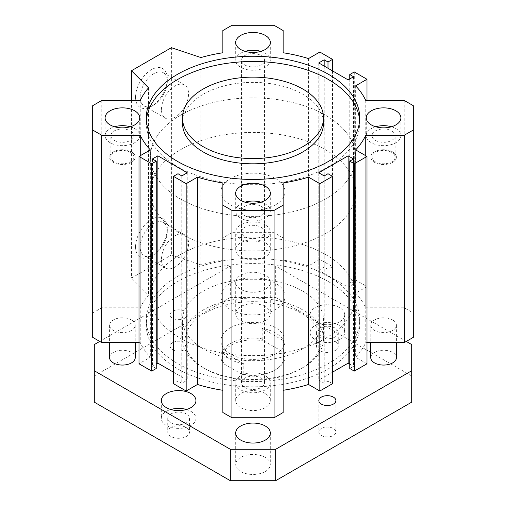 <?xml version="1.0" encoding="UTF-8"?>
<svg xmlns="http://www.w3.org/2000/svg" width="506" height="506" viewBox="0 0 506 506"><rect width="100%" height="100%" fill="white"/><g stroke="black" fill="none" stroke-linecap="round" stroke-linejoin="round"><path stroke-width="0.38" stroke-dasharray="2.53 1.9" d="M328.451 276.396A106.703 61.605 0 0 0 212.166 263.044A106.703 61.605 0 0 0 146.297 319.963A106.703 61.605 0 0 0 253 381.568A106.703 61.605 0 0 0 359.703 319.963A106.703 61.605 0 0 0 328.451 276.396M328.451 281.633A106.703 61.605 0 0 0 212.166 268.281A106.703 61.605 0 0 0 146.297 325.194A106.703 61.605 0 0 0 253 386.799A106.703 61.605 0 0 0 359.703 325.194A106.703 61.605 0 0 0 328.451 281.633M302.879 291.165A70.536 40.727 180 0 1 323.536 319.963A70.536 40.727 180 0 1 253 360.683A70.536 40.727 180 0 1 182.464 319.963A70.536 40.727 180 0 1 203.121 291.165A70.536 40.727 180 0 1 302.879 291.165M323.536 123.091A70.536 40.727 0 0 0 253 82.37A70.536 40.727 0 0 0 182.464 123.091M359.608 120.472A106.703 61.605 180 0 1 359.703 123.091A106.703 61.605 180 0 1 293.834 180.01A106.703 61.605 180 0 1 177.549 166.651A106.703 61.605 180 0 1 146.297 123.091A106.703 61.605 180 0 1 146.392 120.472M114.248 161.838A11.543 6.667 180 0 1 110.865 157.126A11.543 6.667 180 0 1 122.408 150.459A11.543 6.667 180 0 1 133.951 157.126A11.543 6.667 180 0 1 126.829 163.28A11.543 6.667 180 0 1 114.248 161.838M131.478 151.889A12.827 7.407 0 0 0 117.5 150.282A12.827 7.407 0 0 0 109.587 157.126A12.827 7.407 0 0 0 122.408 164.532A12.827 7.407 0 0 0 135.235 157.126A12.827 7.407 0 0 0 131.478 151.889M375.427 161.838A11.543 6.667 180 0 1 372.049 157.126A11.543 6.667 180 0 1 383.592 150.459A11.543 6.667 180 0 1 395.135 157.126A11.543 6.667 180 0 1 388.007 163.28A11.543 6.667 180 0 1 375.427 161.838M392.656 151.889A12.827 7.407 0 0 0 378.684 150.282A12.827 7.407 0 0 0 370.765 157.126A12.827 7.407 0 0 0 383.592 164.532A12.827 7.407 0 0 0 396.413 157.126A12.827 7.407 0 0 0 392.656 151.889M131.478 319.963A12.827 7.407 0 0 0 117.5 318.356A12.827 7.407 0 0 0 109.587 325.194A12.827 7.407 0 0 0 122.408 332.6A12.827 7.407 0 0 0 135.235 325.194A12.827 7.407 0 0 0 131.478 319.963M392.656 319.963A12.827 7.407 0 0 0 378.684 318.356A12.827 7.407 0 0 0 370.765 325.194A12.827 7.407 0 0 0 383.592 332.6A12.827 7.407 0 0 0 396.413 325.194A12.827 7.407 0 0 0 392.656 319.963M230.331 327.812A32.061 18.513 0 0 0 220.939 340.905A32.061 18.513 0 0 0 253 359.418A32.061 18.513 0 0 0 285.061 340.905A32.061 18.513 0 0 0 265.27 323.802A32.061 18.513 0 0 0 230.331 327.812M204.936 313.157A67.975 39.247 0 0 0 204.936 368.653A67.975 39.247 0 0 0 301.064 368.653A67.975 39.247 0 0 0 301.064 313.157A67.975 39.247 0 0 0 204.936 313.157M203.121 310.014A70.536 40.727 0 0 0 182.464 338.811A70.536 40.727 0 0 0 203.121 367.609A70.536 40.727 0 0 0 302.879 367.609A70.536 40.727 0 0 0 323.536 338.811A70.536 40.727 0 0 0 279.995 301.184A70.536 40.727 0 0 0 203.121 310.014M180.452 254.512A102.598 59.234 180 0 1 292.266 241.672A102.598 59.234 180 0 1 355.598 296.402A102.598 59.234 180 0 1 253 355.636A102.598 59.234 180 0 1 150.402 296.402A102.598 59.234 180 0 1 180.452 254.512M230.331 283.309A32.061 18.513 0 0 0 220.939 296.402A32.061 18.513 0 0 0 253 314.909A32.061 18.513 0 0 0 285.061 296.402A32.061 18.513 0 0 0 265.27 279.299A32.061 18.513 0 0 0 230.331 283.309M180.452 115.241A102.598 59.234 0 0 0 150.402 157.126A102.598 59.234 0 0 0 253 216.359A102.598 59.234 0 0 0 355.598 157.126A102.598 59.234 0 0 0 292.266 102.395A102.598 59.234 0 0 0 180.452 115.241A102.598 59.234 0 0 0 150.402 157.126A102.598 59.234 0 0 0 253 216.359A102.598 59.234 0 0 0 355.598 157.126A102.598 59.234 0 0 0 292.266 102.395A102.598 59.234 0 0 0 180.452 115.241M265.245 375.724A17.312 9.993 0 0 0 246.371 373.554A17.312 9.993 0 0 0 235.688 382.789A17.312 9.993 0 0 0 253 392.789A17.312 9.993 0 0 0 270.312 382.789A17.312 9.993 0 0 0 265.245 375.724M265.245 393.523A17.312 9.993 0 0 0 246.371 391.359A17.312 9.993 0 0 0 235.688 400.594A17.312 9.993 0 0 0 253 410.587A17.312 9.993 0 0 0 270.312 400.594A17.312 9.993 0 0 0 265.245 393.523M261.159 378.077A11.543 6.667 180 0 1 264.543 382.789A11.543 6.667 180 0 1 253 389.456A11.543 6.667 180 0 1 241.457 382.789A11.543 6.667 180 0 1 248.585 376.635A11.543 6.667 180 0 1 261.159 378.077M265.245 224.93A17.312 9.993 0 0 0 246.371 222.766A17.312 9.993 0 0 0 235.688 232.001A17.312 9.993 0 0 0 253 241.994A17.312 9.993 0 0 0 270.312 232.001A17.312 9.993 0 0 0 265.245 224.93M265.245 242.735A17.312 9.993 0 0 0 246.371 240.565A17.312 9.993 0 0 0 235.688 249.8A17.312 9.993 0 0 0 253 259.799A17.312 9.993 0 0 0 270.312 249.8A17.312 9.993 0 0 0 265.245 242.735M261.159 227.289A11.543 6.667 180 0 1 264.543 232.001A11.543 6.667 180 0 1 253 238.661A11.543 6.667 180 0 1 241.457 232.001A11.543 6.667 180 0 1 248.585 225.84A11.543 6.667 180 0 1 261.159 227.289M130.289 126.759A17.312 9.993 180 0 1 139.726 135.659A17.312 9.993 180 0 1 129.036 144.893A17.312 9.993 180 0 1 110.169 142.724A17.312 9.993 180 0 1 105.096 135.659A17.312 9.993 180 0 1 114.533 126.759M114.248 140.371A11.543 6.667 0 0 0 126.829 141.813A11.543 6.667 0 0 0 133.951 135.659A11.543 6.667 0 0 0 122.408 128.992A11.543 6.667 0 0 0 110.865 135.659A11.543 6.667 0 0 0 114.248 140.371M391.467 126.759A17.312 9.993 180 0 1 400.904 135.659A17.312 9.993 180 0 1 390.215 144.893A17.312 9.993 180 0 1 371.347 142.724A17.312 9.993 180 0 1 366.274 135.659A17.312 9.993 180 0 1 375.711 126.759M375.427 140.371A11.543 6.667 0 0 0 388.007 141.813A11.543 6.667 0 0 0 395.135 135.659A11.543 6.667 0 0 0 383.592 128.992A11.543 6.667 0 0 0 372.049 135.659A11.543 6.667 0 0 0 375.427 140.371M260.881 202.153A17.312 9.993 180 0 1 270.312 211.053A17.312 9.993 180 0 1 259.629 220.287A17.312 9.993 180 0 1 240.755 218.124A17.312 9.993 180 0 1 235.688 211.053A17.312 9.993 180 0 1 245.119 202.153M244.841 215.765A11.543 6.667 0 0 0 257.415 217.213A11.543 6.667 0 0 0 264.543 211.053A11.543 6.667 0 0 0 261.159 206.34A11.543 6.667 0 0 0 248.585 204.898A11.543 6.667 0 0 0 241.457 211.053A11.543 6.667 0 0 0 244.841 215.765M260.881 51.359A17.312 9.993 180 0 1 270.312 60.265A17.312 9.993 180 0 1 259.629 69.499A17.312 9.993 180 0 1 240.755 67.33A17.312 9.993 180 0 1 235.688 60.265A17.312 9.993 180 0 1 245.119 51.359M244.841 64.977A11.543 6.667 0 0 0 257.415 66.419A11.543 6.667 0 0 0 264.543 60.265A11.543 6.667 0 0 0 261.159 55.552A11.543 6.667 0 0 0 248.585 54.104A11.543 6.667 0 0 0 241.457 60.265A11.543 6.667 0 0 0 244.841 64.977M135.557 97.177A22.441 12.96 120 0 0 151.433 106.336A22.441 12.96 120 0 0 167.303 78.847A22.441 12.96 120 0 0 151.433 69.689A22.441 12.96 120 0 0 135.557 97.177M140.187 97.177A19.171 11.069 -60 0 1 148.555 77.88A19.171 11.069 -60 0 1 163.33 72.744A19.171 11.069 -60 0 1 167.303 81.523A19.171 11.069 -60 0 1 153.742 105.001A19.171 11.069 -60 0 1 144.153 105.95A19.171 11.069 -60 0 1 140.187 97.177M161.452 109.454A19.171 11.069 -60 0 1 169.82 90.157A19.171 11.069 -60 0 1 184.595 85.021A19.171 11.069 -60 0 1 184.595 107.158A19.171 11.069 -60 0 1 165.424 118.233A19.171 11.069 -60 0 1 161.452 109.454M135.557 246.922A22.441 12.96 120 0 0 151.433 256.087A22.441 12.96 120 0 0 167.303 228.598A22.441 12.96 120 0 0 151.433 219.433A22.441 12.96 120 0 0 135.557 246.922M140.187 246.922A19.171 11.069 -60 0 1 148.555 227.624A19.171 11.069 -60 0 1 163.33 222.488A19.171 11.069 -60 0 1 167.303 231.267A19.171 11.069 -60 0 1 153.742 254.746A19.171 11.069 -60 0 1 144.153 255.701A19.171 11.069 -60 0 1 140.187 246.922M161.452 259.198A19.171 11.069 -60 0 1 169.82 239.901A19.171 11.069 -60 0 1 184.595 234.765A19.171 11.069 -60 0 1 184.595 256.909A19.171 11.069 -60 0 1 165.424 267.978A19.171 11.069 -60 0 1 161.452 259.198M332.531 383.681L327.996 381.062L324.188 383.263L318.748 380.12L332.531 372.163M283.139 412.51L283.139 182.951M222.861 182.951L222.861 412.51M173.469 372.163L187.252 380.12L181.812 383.263L178.004 381.062L173.469 383.681M156.234 368.494L152.426 366.3L156.234 364.099M139.005 342.6L140.251 342.6A116.709 67.38 0 0 0 150.339 357.242L139.005 363.782M413.313 337.357L413.313 313.037L404.237 307.793L365.749 307.793A116.709 67.38 0 0 0 355.661 293.151L366.995 286.611L354.295 279.28L349.766 281.899L353.574 284.094L348.128 287.237L318.748 270.274L324.188 267.13L327.996 269.331L332.531 266.713L319.836 259.382L308.508 265.922A116.709 67.38 0 0 0 283.139 260.103L283.139 237.883L274.062 232.64L231.938 232.64L222.861 237.883L222.861 260.103A116.709 67.38 0 0 0 200.939 264.891L171.382 255.037L131.478 278.072L148.543 295.143A116.709 67.38 0 0 0 140.251 307.793L101.763 307.793L92.687 313.037L92.687 337.357M366.995 363.782L355.661 357.242A116.709 67.38 0 0 0 365.749 342.6L366.995 342.6M349.766 364.099L353.574 366.3L349.766 368.494M324.188 175.924L324.188 383.263M318.748 172.78L318.748 380.12M327.996 173.722L327.996 381.062M178.004 173.722L178.004 381.062M181.812 175.924L181.812 383.263M187.252 172.78L187.252 380.12M152.426 158.96L152.426 366.3M150.339 149.902L150.339 357.242M140.251 155.728L140.251 342.6M92.687 105.697L92.687 313.037M101.763 100.454L101.763 307.793M140.251 100.454L140.251 307.793M148.543 87.804L148.543 295.143M131.478 100.454L131.478 278.072M171.382 47.697L171.382 255.037M200.939 57.551L200.939 264.891M222.861 52.763L222.861 260.103M222.861 30.543L222.861 237.883M231.938 25.3L231.938 232.64M274.062 25.3L274.062 232.64M283.139 30.543L283.139 237.883M283.139 52.763L283.139 260.103M308.508 58.582L308.508 265.922M319.836 52.042L319.836 259.382M332.531 70.891L332.531 266.713M327.996 68.272L327.996 269.331M324.188 66.077L324.188 267.13M318.748 62.934L318.748 270.274M348.128 79.897L348.128 287.237M353.574 76.754L353.574 284.094M349.766 78.955L349.766 281.899M354.295 71.941L354.295 279.28M366.995 100.454L366.995 286.611M355.661 85.811L355.661 293.151M365.749 100.454L365.749 307.793M404.237 100.454L404.237 307.793M413.313 105.697L413.313 313.037M365.749 155.728L365.749 342.6M355.661 149.902L355.661 357.242M353.574 158.96L353.574 366.3M172.609 342.663A8.526 4.921 0 0 0 170.111 346.142A8.526 4.921 0 0 0 175.373 350.69A8.526 4.921 0 0 0 184.665 349.621A8.526 4.921 0 0 0 187.163 346.142A8.526 4.921 0 0 0 181.901 341.594A8.526 4.921 0 0 0 172.609 342.663M184.665 318.204A8.526 4.921 180 0 1 175.373 319.273A8.526 4.921 180 0 1 170.111 314.726A8.526 4.921 180 0 1 178.637 309.805A8.526 4.921 180 0 1 187.163 314.726A8.526 4.921 180 0 1 184.665 318.204M321.335 428.525A8.526 4.921 0 0 0 318.837 432.01A8.526 4.921 0 0 0 324.099 436.551A8.526 4.921 0 0 0 333.391 435.489A8.526 4.921 0 0 0 335.889 432.01A8.526 4.921 0 0 0 330.627 427.462A8.526 4.921 0 0 0 321.335 428.525M186.518 409.493A17.312 9.993 180 0 1 195.948 418.392A17.312 9.993 180 0 1 190.882 425.464A17.312 9.993 180 0 1 172.008 427.627A17.312 9.993 180 0 1 161.325 418.392A17.312 9.993 180 0 1 170.756 409.493M170.927 413.946A10.904 6.293 180 0 1 182.805 412.58A10.904 6.293 180 0 1 189.535 418.392A10.904 6.293 180 0 1 178.637 424.686A10.904 6.293 180 0 1 167.733 418.392A10.904 6.293 180 0 1 170.927 413.946M170.927 427.557A10.904 6.293 0 0 0 167.733 432.01A10.904 6.293 0 0 0 178.637 438.304A10.904 6.293 0 0 0 189.535 432.01A10.904 6.293 0 0 0 182.805 426.191A10.904 6.293 0 0 0 170.927 427.557M339.608 339.596A17.312 9.993 180 0 1 320.741 341.765A17.312 9.993 180 0 1 310.051 332.524A17.312 9.993 180 0 1 327.363 322.531A17.312 9.993 180 0 1 344.675 332.524A17.312 9.993 180 0 1 339.608 339.596M319.653 328.078A10.904 6.293 180 0 1 331.538 326.712A10.904 6.293 180 0 1 338.267 332.524A10.904 6.293 180 0 1 327.363 338.824A10.904 6.293 180 0 1 316.465 332.524A10.904 6.293 180 0 1 319.653 328.078M339.608 321.791A17.312 9.993 180 0 1 320.741 323.96A17.312 9.993 180 0 1 310.051 314.726A17.312 9.993 180 0 1 327.363 304.732A17.312 9.993 180 0 1 344.675 314.726A17.312 9.993 180 0 1 339.608 321.791M319.653 341.689A10.904 6.293 0 0 0 316.465 346.142A10.904 6.293 0 0 0 327.363 352.435A10.904 6.293 0 0 0 338.267 346.142A10.904 6.293 0 0 0 331.538 340.323A10.904 6.293 0 0 0 319.653 341.689M370.765 357.66A12.827 7.407 180 0 1 383.592 350.253A12.827 7.407 180 0 1 396.413 357.66M392.656 162.363A12.827 7.407 0 0 0 396.413 157.126A12.827 7.407 0 0 0 383.592 149.719A12.827 7.407 0 0 0 370.765 157.126A12.827 7.407 0 0 0 378.684 163.969A12.827 7.407 0 0 0 392.656 162.363M131.478 162.363A12.827 7.407 0 0 0 135.235 157.126A12.827 7.407 0 0 0 122.408 149.719A12.827 7.407 0 0 0 109.587 157.126A12.827 7.407 0 0 0 117.5 163.969A12.827 7.407 0 0 0 131.478 162.363M109.587 357.66A12.827 7.407 180 0 1 122.408 350.253A12.827 7.407 180 0 1 135.235 357.66M406.261 341.43L275.669 266.029L230.331 266.029L99.739 341.43M265.245 289.331A17.312 9.993 180 0 1 246.371 291.5A17.312 9.993 180 0 1 235.688 282.266A17.312 9.993 180 0 1 253 272.266A17.312 9.993 180 0 1 270.312 282.266A17.312 9.993 180 0 1 265.245 289.331M262.184 328.407L262.184 338.875L264.252 341.12L281.652 351.164L283.721 351.309L283.721 340.835A32.061 18.513 0 0 0 262.184 328.407L283.721 340.835M243.816 363.877L222.279 351.442A32.061 18.513 0 0 0 243.816 363.877L243.816 374.345L241.748 374.2A30.777 17.773 0 0 0 274.764 370.221A30.777 17.773 0 0 0 281.652 351.164M241.748 374.2L224.348 364.156L222.279 361.91L222.279 351.442M264.252 341.12A30.777 17.773 0 0 0 231.236 345.092A30.777 17.773 0 0 0 224.348 364.156M265.245 320.747A17.312 9.993 0 0 0 270.312 313.676A17.312 9.993 0 0 0 253 303.682A17.312 9.993 0 0 0 235.688 313.676A17.312 9.993 0 0 0 246.371 322.917A17.312 9.993 0 0 0 265.245 320.747M265.245 471.535A17.312 9.993 0 0 0 270.312 464.47A17.312 9.993 0 0 0 253 454.47A17.312 9.993 0 0 0 235.688 464.47A17.312 9.993 0 0 0 246.371 473.705A17.312 9.993 0 0 0 265.245 471.535M411.701 344.567L411.701 402.162M275.669 266.029L275.669 297.446L411.701 375.983M230.331 266.029L230.331 297.446L275.669 297.446M94.299 344.567L94.299 375.983L230.331 297.446M94.299 402.162L94.299 375.983M180.452 149.795A102.598 59.234 180 0 1 292.266 136.955A102.598 59.234 180 0 1 355.598 191.679A102.598 59.234 180 0 1 253 250.919A102.598 59.234 180 0 1 150.402 191.679A102.598 59.234 180 0 1 180.452 149.795M275.669 204.772A32.061 18.513 0 0 0 285.061 191.679A32.061 18.513 0 0 0 253 173.172A32.061 18.513 0 0 0 220.939 191.679A32.061 18.513 0 0 0 222.279 196.986A32.061 18.513 0 0 0 275.669 204.772M283.721 351.309A32.061 18.513 180 0 1 285.061 356.61A32.061 18.513 180 0 1 275.675 369.703A32.061 18.513 180 0 1 243.816 374.345M222.279 361.91A32.061 18.513 180 0 1 220.939 356.61A32.061 18.513 180 0 1 262.184 338.875M359.703 325.194L359.703 319.963M146.297 325.194L146.297 319.963M146.297 117.854L146.297 123.091M359.703 117.854L359.703 123.091M135.235 325.194L135.235 342.6M109.587 325.194L109.587 342.6M396.413 325.194L396.413 342.6M370.765 325.194L370.765 342.6M301.064 368.653L302.879 367.609M204.936 368.653L203.121 367.609M323.536 338.811L323.536 319.963M182.464 338.811L182.464 319.963M285.061 340.905L285.061 296.402M220.939 340.905L220.939 296.402M270.312 400.594L270.312 382.789M235.688 400.594L235.688 382.789M270.312 249.8L270.312 232.001M235.688 249.8L235.688 232.001M105.096 117.854L105.096 135.659M139.726 117.854L139.726 135.659M366.274 117.854L366.274 135.659M400.904 117.854L400.904 135.659M235.688 193.254L235.688 211.053M270.312 193.254L270.312 211.053M235.688 42.46L235.688 60.265M270.312 42.46L270.312 60.265M167.303 81.523L167.303 78.847M153.742 105.001L151.433 106.336M184.595 85.021L163.33 72.744M165.424 118.233L144.153 105.95M167.303 231.267L167.303 228.598M153.742 254.746L151.433 256.087M184.595 234.765L163.33 222.488M165.424 267.978L144.153 255.701M355.598 296.402L355.598 191.679M150.402 296.402L150.402 191.679M264.543 232.001L264.543 60.265M241.457 232.001L241.457 60.265M133.951 157.126L133.951 135.659M110.865 157.126L110.865 135.659M395.135 157.126L395.135 135.659M372.049 157.126L372.049 135.659M264.543 382.789L264.543 211.053M241.457 382.789L241.457 211.053M170.111 314.726L170.111 346.142M187.163 314.726L187.163 346.142M318.837 400.594L318.837 432.01M335.889 400.594L335.889 432.01M161.325 400.594L161.325 418.392M195.948 400.594L195.948 418.392M167.733 418.392L167.733 432.01M189.535 418.392L189.535 432.01M310.051 314.726L310.051 332.524M344.675 314.726L344.675 332.524M316.465 332.524L316.465 346.142M338.267 332.524L338.267 346.142M235.688 282.266L235.688 313.676M270.312 282.266L270.312 313.676M235.688 433.054L235.688 464.47M270.312 433.054L270.312 464.47M220.939 191.679L220.939 356.61M285.061 191.679L285.061 356.61M274.764 370.221L275.675 369.703"/><path stroke-width="0.76" d="M182.464 117.854L182.464 123.091A70.536 40.727 0 0 0 203.121 151.889A70.536 40.727 0 0 0 279.995 160.718A70.536 40.727 0 0 0 323.536 123.091L323.536 117.854A70.536 40.727 0 0 0 253 77.133A70.536 40.727 0 0 0 182.464 117.854A70.536 40.727 0 0 0 203.121 146.651A70.536 40.727 0 0 0 279.995 155.481A70.536 40.727 0 0 0 323.536 117.854M146.392 120.472A106.703 61.605 180 0 1 253 61.485A106.703 61.605 180 0 1 359.608 120.472M177.549 161.42A106.703 61.605 180 0 1 146.297 117.854A106.703 61.605 180 0 1 253 56.248A106.703 61.605 180 0 1 359.703 117.854A106.703 61.605 180 0 1 293.834 174.772A106.703 61.605 180 0 1 177.549 161.42M318.748 172.78L324.188 175.924L327.996 173.722L332.531 176.341L319.836 183.672L308.508 177.132A116.709 67.38 180 0 1 283.139 182.951L283.139 205.17L274.062 210.414L231.938 210.414L222.861 205.17L222.861 182.951A116.709 67.38 180 0 1 197.492 177.132L186.164 183.672L173.469 176.341L178.004 173.722L181.812 175.924L187.252 172.78L157.872 155.816L152.426 158.96L156.234 161.155L151.705 163.773L139.005 156.443L150.339 149.902A116.709 67.38 180 0 1 140.251 135.26L101.763 135.26L92.687 130.017L92.687 105.697L101.763 100.454L140.251 100.454A116.709 67.38 180 0 1 148.543 87.804L131.478 70.732L171.382 47.697L200.939 57.551A116.709 67.38 180 0 1 222.861 52.763L222.861 30.543L231.938 25.3L274.062 25.3L283.139 30.543L283.139 52.763A116.709 67.38 180 0 1 308.508 58.582L319.836 52.042L332.531 59.373L327.996 61.991L324.188 59.79L318.748 62.934L348.128 79.897L353.574 76.754L349.766 74.559L354.295 71.941L366.995 79.271L355.661 85.811A116.709 67.38 180 0 1 365.749 100.454L404.237 100.454L413.313 105.697L413.313 130.017L404.237 135.26L365.749 135.26A116.709 67.38 180 0 1 355.661 149.902L366.995 156.443L354.295 163.773L349.766 161.155L353.574 158.96L348.128 155.816L318.748 172.78M240.755 49.531A17.312 9.993 180 0 1 235.688 42.46A17.312 9.993 180 0 1 253 32.466A17.312 9.993 180 0 1 270.312 42.46A17.312 9.993 180 0 1 259.629 51.694A17.312 9.993 180 0 1 240.755 49.531M240.755 200.319A17.312 9.993 180 0 1 235.688 193.254A17.312 9.993 180 0 1 253 183.254A17.312 9.993 180 0 1 270.312 193.254A17.312 9.993 180 0 1 259.629 202.489A17.312 9.993 180 0 1 240.755 200.319M371.347 124.925A17.312 9.993 180 0 1 366.274 117.854A17.312 9.993 180 0 1 383.592 107.86A17.312 9.993 180 0 1 400.904 117.854A17.312 9.993 180 0 1 390.215 127.095A17.312 9.993 180 0 1 371.347 124.925M110.169 124.925A17.312 9.993 180 0 1 105.096 117.854A17.312 9.993 180 0 1 122.408 107.86A17.312 9.993 180 0 1 139.726 117.854A17.312 9.993 180 0 1 129.036 127.095A17.312 9.993 180 0 1 110.169 124.925M114.533 126.759A17.312 9.993 180 0 1 130.289 126.759M375.711 126.759A17.312 9.993 180 0 1 391.467 126.759M245.119 202.153A17.312 9.993 180 0 1 260.881 202.153M245.119 51.359A17.312 9.993 180 0 1 260.881 51.359M332.531 372.163L348.128 363.156L349.766 364.099M283.139 390.29A116.709 67.38 0 0 0 308.508 384.471L319.836 391.012L332.531 383.681L332.531 176.341M222.861 205.17L222.861 412.51L231.938 417.754L274.062 417.754L283.139 412.51L283.139 205.17M173.469 176.341L173.469 383.681L186.164 391.012L197.492 384.471A116.709 67.38 0 0 0 222.861 390.29M156.234 364.099L157.872 363.156L173.469 372.163M139.005 156.443L139.005 363.782L151.705 371.113L156.234 368.494L156.234 161.155M92.687 130.017L92.687 337.357L101.763 342.6L139.005 342.6M366.995 342.6L404.237 342.6L413.313 337.357L413.313 130.017M349.766 161.155L349.766 368.494L354.295 371.113L366.995 363.782L366.995 156.443M319.836 183.672L319.836 391.012M308.508 177.132L308.508 384.471M274.062 210.414L274.062 417.754M231.938 210.414L231.938 417.754M197.492 177.132L197.492 384.471M186.164 183.672L186.164 391.012M157.872 155.816L157.872 363.156M151.705 163.773L151.705 371.113M140.251 135.26L140.251 155.728M101.763 135.26L101.763 342.6M131.478 70.732L131.478 100.454M332.531 59.373L332.531 70.891M327.996 61.991L327.996 68.272M324.188 59.79L324.188 66.077M349.766 74.559L349.766 78.955M366.995 79.271L366.995 100.454M404.237 135.26L404.237 342.6M365.749 135.26L365.749 155.728M354.295 163.773L354.295 371.113M348.128 155.816L348.128 363.156M333.391 404.073A8.526 4.921 180 0 1 324.099 405.142A8.526 4.921 180 0 1 318.837 400.594A8.526 4.921 180 0 1 327.363 395.673A8.526 4.921 180 0 1 335.889 400.594A8.526 4.921 180 0 1 333.391 404.073M170.756 409.493A17.312 9.993 180 0 1 186.518 409.493M190.882 407.659A17.312 9.993 180 0 1 172.008 409.828A17.312 9.993 180 0 1 161.325 400.594A17.312 9.993 180 0 1 178.637 390.594A17.312 9.993 180 0 1 195.948 400.594A17.312 9.993 180 0 1 190.882 407.659M396.413 342.6L396.413 357.66A12.827 7.407 180 0 1 392.656 362.897A12.827 7.407 180 0 1 378.684 364.497A12.827 7.407 180 0 1 370.765 357.66L370.765 342.6M135.235 342.6L135.235 357.66A12.827 7.407 180 0 1 131.478 362.897A12.827 7.407 180 0 1 117.5 364.497A12.827 7.407 180 0 1 109.587 357.66L109.587 342.6M99.739 341.43L94.299 344.567L94.299 370.746L230.331 449.284L275.669 449.284L411.701 370.746L411.701 344.567L406.261 341.43M265.245 440.125A17.312 9.993 180 0 1 246.371 442.288A17.312 9.993 180 0 1 235.688 433.054A17.312 9.993 180 0 1 253 423.06A17.312 9.993 180 0 1 270.312 433.054A17.312 9.993 180 0 1 265.245 440.125M275.669 449.284L275.669 480.7L230.331 480.7L94.299 402.162L94.299 370.746M411.701 370.746L411.701 402.162L275.669 480.7M230.331 449.284L230.331 480.7"/></g></svg>
